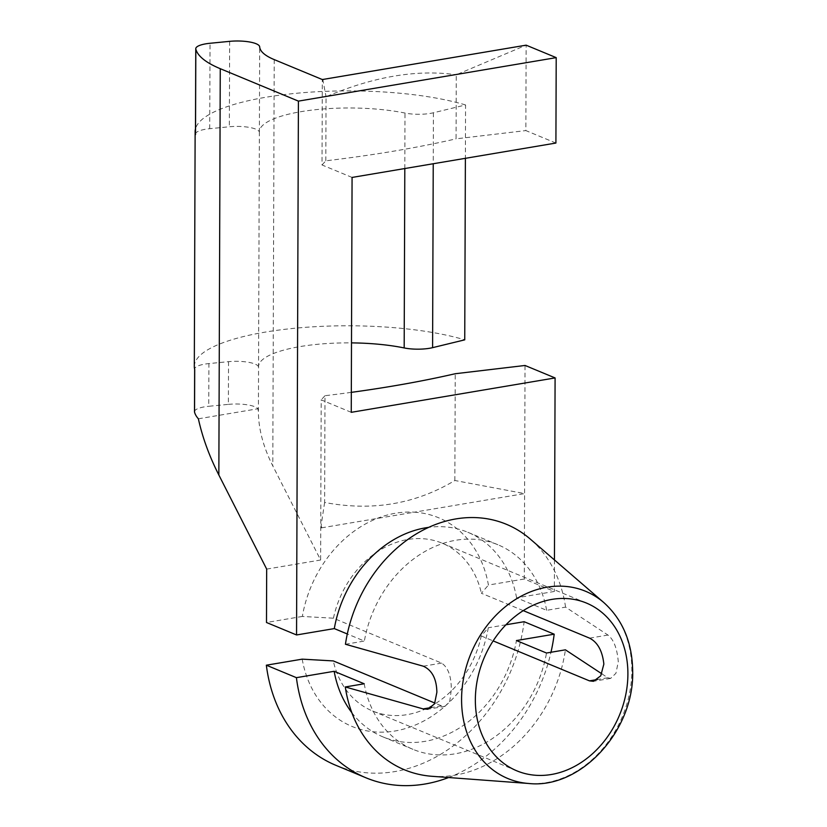 <?xml version="1.0" encoding="UTF-8"?>
<svg xmlns="http://www.w3.org/2000/svg" width="827" height="827" viewBox="0 0 827 827"><rect width="100%" height="100%" fill="white"/><g stroke="black" fill="none" stroke-linecap="round" stroke-linejoin="round"><path stroke-width="0.62" stroke-dasharray="4.13 3.1" d="M601.829 673.809L607.804 677.758L610.636 678.409L615.95 673.25L618.276 661.672C617.138 648.43 613.706 639.55 607.959 635.053L565.575 607.121L546.647 610.316L516.586 597.838L554.338 591.47L524.287 579.003L524.587 493.585L414.379 512.182A112.979 91.415 112.5 0 0 376.988 518.488A112.979 91.415 112.5 0 0 302.351 616.435L333.436 618.214L441.649 663.109C448.182 667.544 451.397 676.455 451.294 689.842L449.743 701.296L445.029 706.341L441.504 705.813L434.909 703.074M302.196 659.15A112.979 91.415 112.5 0 0 394.934 731.006A112.979 91.415 112.5 0 0 488.281 627.755L481.242 635.963A90.825 73.489 -67.5 0 1 372.532 710.982A90.825 73.489 -67.5 0 1 333.291 660.918M481.242 635.963L493.14 640.904M565.575 607.121A132.909 107.541 112.5 0 0 530.283 539.08M524.287 579.003L488.426 585.051A112.979 91.415 112.5 0 0 414.379 512.182L321.796 527.791L321.155 527.533L321.155 525.248L321.796 527.791L320.742 527.977L321.155 527.533M555.909 143.05L525.848 130.583L526.148 45.165L456.277 74.781L456.059 138.843L525.848 130.583M302.351 616.435L266.49 622.493M266.676 569.1L320.628 560.003L272.796 465.901C263.555 447.552 258.758 429.916 258.406 413.014L258.562 367.157A90.825 24.159 -179.8 0 1 258.551 366.712A90.825 24.159 -179.8 0 1 351.496 342.885M351.248 412.322L321.186 399.854L320.628 560.003M352.075 177.433L322.013 164.966L322.313 79.547M345.438 644.254L364.366 641.059L347.299 633.978M195.461 134.15A22.153 5.892 -179.8 0 1 209.727 128.692L229.348 126.769A22.153 5.892 -179.8 0 1 259.389 132.268A90.825 24.159 -179.8 0 1 259.368 131.824A90.825 24.159 -179.8 0 1 309.784 110.373A90.825 24.159 -179.8 0 1 405.003 113.051A22.153 5.892 0.2 0 0 433.41 112.772L465.57 104.957L465.384 158.319M523.274 610.636L481.386 593.259L488.426 585.051M448.616 777.525A155.062 125.466 112.5 0 0 550.978 652.265M351.816 712.647A110.756 89.616 112.5 0 0 382.932 736.878A110.756 89.616 112.5 0 0 516.441 640.553M364.211 683.774A110.756 89.616 112.5 0 0 412.993 749.345A110.756 89.616 112.5 0 0 546.502 653.02M431.87 776.284A132.909 107.541 112.5 0 0 565.42 649.826M505.959 624.778L488.281 627.755M335.896 765.326A155.062 125.466 112.5 0 0 524.132 621.708M546.647 610.316A110.756 89.616 112.5 0 0 497.875 544.735A110.756 89.616 112.5 0 0 364.366 641.059M516.586 597.838A110.756 89.616 112.5 0 0 467.813 532.268A110.756 89.616 112.5 0 0 428.686 527.357M554.452 559.951L554.338 591.47M351.32 392.36A531.647 141.427 -179.8 0 1 325.001 395.699L324.629 502.465C372.098 511.448 415.516 504.129 454.86 480.497L524.587 493.585L525.031 365.472M194.314 366.495A155.062 41.247 -179.8 0 1 293.967 328.329A155.062 41.247 -179.8 0 1 464.743 339.845M465.57 104.957A155.062 41.247 0.2 0 0 299.643 92.986A155.062 41.247 0.2 0 0 195.482 128.857M333.436 618.214A90.825 73.489 -67.5 0 1 442.145 543.194A90.825 73.489 -67.5 0 1 481.386 593.259M258.562 367.157A22.153 5.892 0.2 0 0 228.531 361.657L208.911 363.58A22.153 5.892 0.2 0 0 194.645 369.038A22.153 5.892 0.2 0 0 194.707 369.462M228.531 361.657L228.376 404.362L208.755 406.284L208.911 363.58M198.377 418.803L257.941 408.755L258.406 413.014M228.376 404.362A22.153 5.892 -179.8 0 1 257.941 408.755M194.5 411.743A22.153 5.892 -179.8 0 1 208.755 406.284M322.013 164.966L325.828 160.81A531.647 141.427 0.2 0 0 456.059 138.843M325.001 395.699L321.186 399.854M454.86 480.497L455.232 373.732M325.828 160.81L326.045 96.749C373.618 76.539 417.035 69.21 456.277 74.781M322.716 79.103L326.045 96.749M324.629 502.465L321.155 525.248M323.357 79.371L322.706 81.387M603.813 602.563A101.38 82.028 -67.5 0 1 631.859 670.552A101.38 82.028 -67.5 0 1 528.753 783.489M274.213 59.596L272.796 465.901M441.649 663.109L423.3 666.2M433.41 112.772L433.234 163.746M607.959 635.053L589.599 638.155M607.804 677.758L597.414 679.515M441.504 705.813L431.735 707.457M259.389 132.268L259.678 46.85M404.806 168.543L405.003 113.051M229.648 41.35L229.348 126.769M209.727 128.692L210.027 43.273M516.823 770.836L372.532 710.982M610.636 678.409L593.435 681.314M382.932 736.878L412.993 749.345M467.813 532.268L497.875 544.735M445.029 706.341L427.828 709.246M259.368 131.824L258.551 366.712M586.426 603.059L442.145 543.194"/><path stroke-width="1.24" d="M627.9 674.077A90.825 73.489 112.5 0 0 586.426 603.059A90.825 73.489 112.5 0 0 475.349 699.818A90.825 73.489 112.5 0 0 516.823 770.836A90.825 73.489 112.5 0 0 627.9 674.077M434.909 703.074L333.291 660.918L302.196 659.15L266.346 665.197L296.407 677.664L334.16 671.297L364.211 683.774L345.293 686.958L423.145 708.915L427.838 709.246L434.537 703.849L436.873 692.271C436.615 678.874 432.087 670.19 423.3 666.2L345.438 644.254A132.909 107.541 112.5 0 1 419.031 532.309A132.909 107.541 112.5 0 1 530.283 539.08L603.813 602.563C622.772 619.733 632.397 642.765 632.686 671.669C634.123 730.799 580.802 789.185 528.753 783.489A101.38 82.028 -67.5 0 1 461.58 699.28A101.38 82.028 -67.5 0 1 512.316 601.539A101.38 82.028 -67.5 0 1 603.813 602.563M493.14 640.904L589.455 680.859L593.435 681.303L600.733 675.835L603.855 664.102C602.438 650.973 597.683 642.321 589.599 638.155L523.274 610.636M556.209 57.632L526.148 45.165L322.313 79.547L274.213 59.596A90.825 24.159 -179.8 0 1 259.678 46.85A22.153 5.892 0.2 0 0 229.648 41.35L210.027 43.273A22.153 5.892 0.2 0 0 195.761 48.731A22.153 5.892 0.2 0 0 195.823 49.155A155.062 41.247 0.2 0 0 220.261 68.693L298.413 101.121L556.209 57.632L555.909 143.05L352.075 177.433L351.248 412.322L555.093 377.939L554.452 559.951M195.482 128.857A155.062 41.247 0.2 0 0 195.131 131.596L194.314 366.495A155.062 41.247 -179.8 0 0 194.707 369.462L194.552 412.166A155.062 41.247 0.2 0 0 198.377 418.803C202.46 437.411 209.283 456.142 218.845 474.998L266.676 569.1L266.49 622.493L296.552 634.96L334.304 628.592L347.299 633.978M465.384 158.319L464.743 339.845L432.593 347.66A22.153 5.892 -179.8 0 1 404.176 347.94L404.806 168.543M296.407 677.664A155.062 125.466 112.5 0 0 365.947 777.793A155.062 125.466 112.5 0 0 448.616 777.525M550.978 652.265A155.062 125.466 112.5 0 0 554.193 634.185L524.132 621.708L505.959 624.778M601.829 673.809L565.42 649.826L546.502 653.02L516.441 640.553L554.193 634.185M334.16 671.297A110.756 89.616 112.5 0 0 351.816 712.647M345.293 686.958A132.909 107.541 112.5 0 0 431.87 776.284L528.753 783.489M266.346 665.197A155.062 125.466 112.5 0 0 335.896 765.326L365.947 777.793M428.686 527.357A110.756 89.616 112.5 0 0 334.304 628.592M298.413 101.121L296.552 634.96M555.093 377.939L525.031 365.472L455.232 373.732A531.647 141.427 -179.8 0 1 351.32 392.36M351.496 342.885A90.825 24.159 -179.8 0 1 404.176 347.94M195.131 131.596A155.062 41.247 0.2 0 0 195.523 134.574A22.153 5.892 -179.8 0 1 195.461 134.15L195.761 48.731M194.552 412.166A22.153 5.892 -179.8 0 1 194.5 411.743L194.645 369.235M433.234 163.746L432.593 347.66M597.414 679.515L589.455 680.859M431.735 707.457L423.145 708.915M220.261 68.693L218.845 474.998M195.823 49.155L195.523 134.574"/></g></svg>
